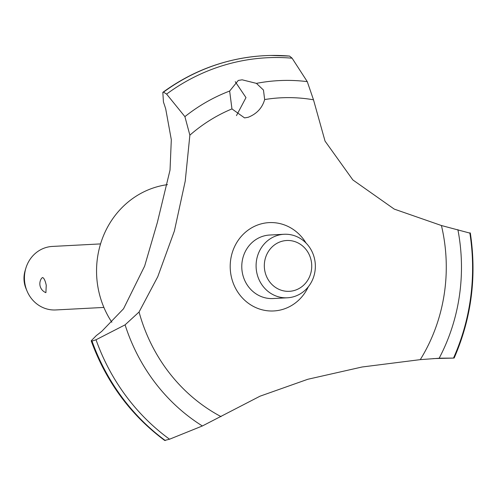 <?xml version="1.0" encoding="UTF-8"?>
<svg xmlns="http://www.w3.org/2000/svg" width="496" height="496" viewBox="0 0 496 496"><rect width="100%" height="100%" fill="white"/><g stroke="black" fill="none" stroke-linecap="round" stroke-linejoin="round"><path stroke-width="0.74" d="M111.86 322.264A87.736 81.741 -93 0 1 99.454 294.227A87.736 81.741 -93 0 1 167.462 184.642M221.055 416.621A168.237 156.748 -93 0 1 139.06 312.015L125.085 324.855L96.019 339.766L92.008 341.081L91.183 340.808C106.2 381.939 130.696 415.146 164.666 440.436L169.551 439.214L202.368 425.971L260.034 396.186L307.799 379.279L362.061 367.003L420.279 359.637L440.045 358.186L453.58 358.081L439.183 358.441A636.07 592.621 87 0 0 433.126 358.627M91.183 340.808L96.36 335.544A200.359 186.676 87 0 0 101.835 331.278L123.523 308.791L144.64 266.104L157.35 222.506L170.029 170.078L171.312 139.711L165.714 108.915A200.359 186.676 87 0 0 163.444 102.04L162.824 92.368L163.432 92.138A211.172 196.751 -93 0 1 223.51 62.533A211.172 196.751 -93 0 1 258.1 56.129A211.172 196.751 -93 0 1 264.449 55.682A211.172 196.751 -93 0 1 264.498 55.682M163.432 92.138L163.525 92.138A211.172 196.751 -93 0 1 223.603 62.527A211.172 196.751 -93 0 1 264.542 55.682A211.172 196.751 -93 0 1 270.996 55.453A211.172 196.751 -93 0 1 289.583 56.079L292.101 58.193L307.266 81.635L313.497 99.801A168.237 156.748 -93 0 0 264.653 99.56C262.26 107.973 256.761 113.888 248.161 117.292L244.571 117.905L231.954 108.909L229.648 91.041L238.272 80.439L242.147 79.813L256.438 83.378L263.469 90.049L264.653 99.56M46.246 285.281L45.905 292.665A9.542 9.542 0 0 1 41.652 278.188L42.619 277.537C44.063 278.132 45.272 280.711 46.246 285.281M100.558 243.908L52.396 246.431A31.806 29.63 87 0 0 25.842 268.255A31.806 29.63 87 0 0 25.482 286.372A31.806 29.63 87 0 0 27.038 291.028A31.806 29.63 87 0 0 55.732 309.95L103.893 307.427M27.038 291.028L26.015 288.591A24.856 23.157 -93 0 1 24.8 284.946A24.856 23.157 -93 0 1 25.085 270.791L25.842 268.255M265.162 272.453A25.445 23.703 87 0 0 294.295 290.495A25.445 23.703 87 0 0 310.893 259.371A25.445 23.703 87 0 0 281.765 241.329A25.445 23.703 87 0 0 265.162 272.453M314.303 257.858A31.806 29.63 -93 0 1 287.389 297.792A31.806 29.63 -93 0 1 257.139 274.207A31.806 29.63 -93 0 1 284.053 234.273A31.806 29.63 -93 0 1 314.303 257.858M287.389 297.792L273.085 298.542A31.806 29.63 -93 0 1 242.829 274.964A31.806 29.63 -93 0 1 269.75 235.023L284.053 234.273M236.474 115.593L245.985 97.6L235.247 81.697M163.525 92.138L166.6 94.091L184.903 116.634L189.869 135.166L185.231 181.09L174.387 230.981L157.753 276.737L139.06 312.015M469.669 233.052L441.428 225.525L394.233 209.095L352.854 179.93L325.041 141.1L313.497 99.801M270.996 55.453L289.583 56.079M441.428 225.525A168.237 156.748 -93 0 1 420.279 359.637M189.869 135.166A168.237 156.748 -93 0 1 231.954 108.909M308.307 286.8A44.231 41.211 -93 0 1 282.311 309.523A44.231 41.211 -93 0 1 231.663 278.157A44.231 41.211 -93 0 1 260.524 224.049A44.231 41.211 -93 0 1 306.007 243.015M469.824 232.847A208.971 194.699 -93 0 1 453.542 357.982L453.58 358.081M165.317 440.541A211.172 196.751 -93 0 1 92.008 341.081M165.224 440.547A211.172 196.751 -93 0 1 91.915 341.087M256.444 83.378A185.523 172.85 -93 0 1 307.26 81.635M166.6 94.091A208.971 194.699 -93 0 1 226.393 64.536A208.971 194.699 -93 0 1 292.101 58.193M184.903 116.634A185.523 172.85 -93 0 1 229.648 91.041M457.889 229.66A185.523 172.85 -93 0 1 439.158 358.236M202.362 425.965A185.523 172.85 -93 0 1 125.085 324.855M169.551 439.214A208.971 194.699 -93 0 1 96.019 339.766M162.824 92.368C191.555 71.418 223.318 59.34 258.1 56.129M470.307 232.959C476.867 276.489 471.485 318.178 454.162 358.025"/></g></svg>
